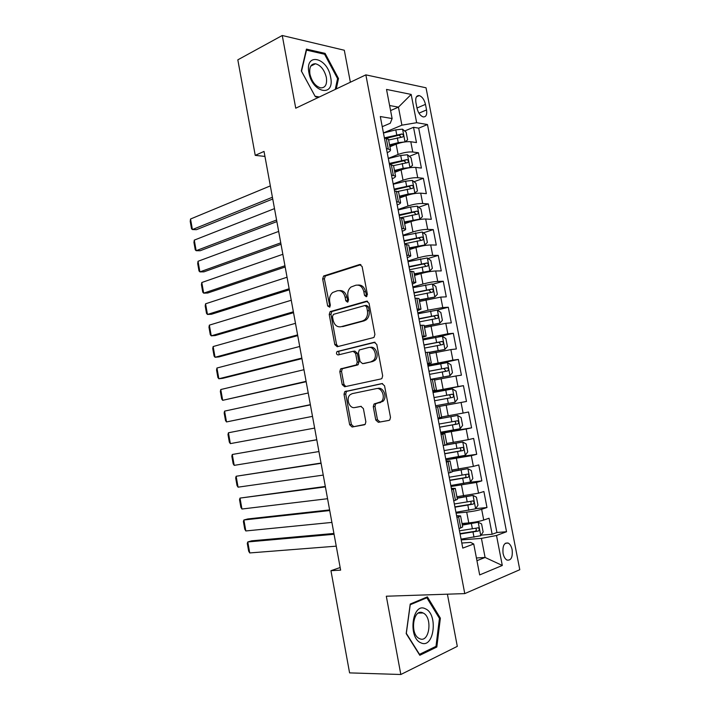 <?xml version="1.0" encoding="UTF-8"?>
<svg xmlns="http://www.w3.org/2000/svg" width="710" height="710" viewBox="0 0 710 710"><rect width="100%" height="100%" fill="white"/><g stroke="black" fill="none" stroke-linecap="round" stroke-linejoin="round"><path stroke-width="1.06" d="M366.298 296.745L367.389 294.49L362.127 266.525L359.597 264.537L323.618 276.012L322.642 278.932L327.656 305.974L329.706 307.181L330.345 305.193L329.697 301.679C329.147 297.712 330.15 294.65 332.715 292.493L337.294 290.78C341.19 290.133 343.8 292.263 345.131 297.17L345.797 300.729L347.518 302.14L348.575 299.931L347.909 296.363C347.341 292.36 348.37 289.254 350.98 287.044L355.763 285.242C359.784 284.568 362.473 286.716 363.839 291.704L364.514 295.316L366.298 296.745M512.141 549.744C511.413 546.354 510.099 544.126 508.2 543.07C504.118 542.449 502.414 545.892 503.07 553.392C503.798 556.773 505.112 559.001 506.984 560.066C511.111 560.678 512.824 557.235 512.141 549.744M375.776 420.027L378.332 422.308L388.885 420.418L389.799 419.938L390.491 417.356L384.554 385.805L381.962 383.577L344.758 391.654L344.013 394.272L349.666 424.775L352.116 427.012L365.171 424.385L365.863 421.829L363.387 408.587L360.884 406.36L354.822 407.54C349.347 408.96 345.557 398.31 350.216 394.662L352.24 393.633L376.264 388.636C381.856 387.092 385.947 397.751 381.217 401.638L374.001 404.061L373.274 406.67L375.776 420.027L377.463 419.716L380.019 421.988L389.115 420.355M350.367 82.218L344.306 50.241L282.252 35.5L295.742 108.204L365.854 74.861L464.766 593.604L386.311 596.222L400.83 674.5L349.586 672.885L330.949 570.689L340.631 570.139L264.031 151.416L255.236 155.366L264.945 156.422M282.252 35.5L237.823 59.835L255.236 155.366M373.336 337.649L374.055 337.277L374.907 334.472L369.04 303.259L366.484 301.2L330.132 311.637L329.227 314.459L334.818 344.643L337.232 346.72L373.336 337.649M376.779 344.421L382.672 375.803L381.909 378.492L381.084 378.918L344.661 386.755L342.22 384.607L339.815 371.605L340.605 368.925L356.455 364.869L357.245 362.162L355.621 353.42L353.136 351.299L338.146 354.956C336.416 354.521 336.043 353.394 337.028 351.583L374.205 342.282L376.779 344.421M481.105 535.136L492.145 534.275L489.048 518.22L483.732 520.057L481.655 509.292C477.519 510.534 472.541 511.484 466.701 512.132L456.104 513.161M475.682 508.644L486.98 507.526L483.892 491.524L478.549 493.175L476.481 482.445L451.01 486.501M468.822 482.436L481.833 480.874L478.753 464.926L473.384 466.381L471.325 455.687L445.933 459.938M451.507 457.861L476.703 454.311L473.632 438.416L468.236 439.685L466.186 429.026L440.874 433.464M440.75 432.834L471.582 427.837L468.529 412.004L463.106 413.078L461.056 402.455L435.833 407.087L466.488 401.461L463.444 385.672L432.887 391.663M432.816 391.299L457.994 386.559L455.953 375.98L461.411 375.173L458.376 359.438L427.988 366.049M427.802 365.064L452.9 360.139L450.868 349.595L456.353 348.974L453.326 333.292L438.283 336.886M422.805 338.918L447.824 333.806L445.8 323.298L451.303 322.864L448.285 307.235L437.324 310.092L417.995 313.758M417.826 312.861L427.97 310.199L442.765 307.563L440.741 297.099L446.279 296.842L443.271 281.275L432.692 284.257M412.865 286.893L422.947 284.027C428.538 282.536 433.455 281.666 437.724 281.417L435.709 270.98L441.274 270.909L438.274 255.396L428.041 258.502M407.913 261.014L417.95 257.934C423.506 256.354 428.423 255.493 432.701 255.36L430.695 244.959L436.277 245.065L433.286 229.605L423.373 232.836M402.987 235.223L412.963 231.939C418.492 230.262 423.4 229.41 427.686 229.383L425.689 219.017L431.298 219.31L428.325 203.903L418.705 207.249M398.079 209.521L407.993 206.033C413.495 204.258 418.394 203.415 422.698 203.504L420.711 193.173L426.346 193.644L423.373 178.29L414.028 181.742M393.18 183.908L403.04 180.216C408.507 178.352 413.406 177.518 417.728 177.713L415.74 167.418L421.403 168.066L418.447 152.756L412.767 152.002C408.436 151.7 403.546 152.526 398.106 154.478L388.299 158.374M409.351 156.324L418.447 152.756M483.732 520.057C479.605 521.344 474.617 522.294 468.769 522.906L462.015 523.501M478.549 493.175L456.894 496.734M473.384 466.381L451.791 470.055M468.236 439.685L446.705 443.466M463.106 413.078L441.629 416.965M455.953 375.98L434.564 380.027M450.868 349.595L429.532 353.749M445.8 323.298L424.527 327.558M440.741 297.099L419.53 301.466M435.709 270.98C431.44 271.185 426.524 272.054 420.95 273.581L414.551 275.453M430.695 244.959C426.408 245.048 421.491 245.908 415.953 247.524L409.59 249.538M425.689 219.017C421.394 218.999 416.486 219.851 410.975 221.564L404.647 223.703M420.711 193.173C416.397 193.049 411.498 193.883 406.005 195.694L399.721 197.966M415.74 167.418C411.418 167.178 406.528 168.013 401.061 169.912L394.813 172.308M415.909 102.515L417.001 108.142C418.181 112.872 420.231 115.783 423.151 116.901C426.062 117.088 427.198 114.771 426.55 109.935L425.467 104.37C424.287 99.622 422.21 96.693 419.255 95.584C416.397 95.406 415.279 97.714 415.909 102.515M365.854 74.861L426.036 87.791L519.782 569.713L464.766 593.604M492.145 534.275L496.938 532.5L506.532 531.746L427.473 124.543L416.655 122.706L401.904 125.173L383.435 132.93M506.532 531.746L496.503 535.491L502.298 565.462L479.676 574.914L473.739 544.002L462.778 548.102L380.303 116.538L392.115 118.543L386.524 89.424L411.179 94.43L416.655 122.706M496.938 532.5L418.696 128.155L413.531 127.312L416.477 142.568L410.788 141.743C406.457 141.396 401.567 142.222 396.136 144.21L389.923 146.739M387.207 152.677C389.541 151.62 390.642 150.671 390.518 149.845L386.409 148.496M390.518 149.845L388.503 139.338L384.394 137.909M459.059 528.622L462.68 526.944L460.568 515.904L456.929 517.492M453.743 500.834L457.4 499.378L455.296 488.382L451.631 489.749M448.454 473.144L452.146 471.919L450.051 460.959L446.341 462.095M443.182 445.56L446.909 444.54L444.824 433.632L441.079 434.547M437.928 418.066L441.691 417.285L439.605 406.404L435.833 407.096L439.605 406.404M432.692 390.677L436.49 390.109L432.745 390.944M436.49 390.109L434.413 379.273L430.606 379.743M427.482 363.387L431.307 363.041L427.615 364.097M431.307 363.041L429.239 352.231L425.396 352.497M422.281 336.185L426.151 336.061L422.503 337.348M426.151 336.061L424.092 325.295L420.205 325.34M417.098 309.09L421.003 309.169L417.409 310.687M421.003 309.169L418.953 298.448L415.039 298.28M411.942 282.083L415.874 282.385L412.332 284.124M415.874 282.385L413.832 271.699L409.883 271.309M406.803 255.183L410.77 255.689C410.833 256.186 409.661 256.834 407.274 257.65M410.77 255.689L408.729 245.039L404.744 244.444M401.674 228.363L405.676 229.09C405.756 229.667 404.602 230.395 402.233 231.265M405.676 229.09L403.644 218.476L399.632 217.668M396.57 201.649L400.609 202.581C400.697 203.246 399.561 204.045 397.209 204.977M400.609 202.581L398.585 192.002L394.529 190.99M391.485 175.024L395.55 176.169C395.656 176.914 394.538 177.784 392.204 178.778M395.55 176.169L393.535 165.625L389.453 164.4M417.728 177.713L423.373 178.29M422.698 203.504L428.325 203.903M427.686 229.383L433.286 229.605M432.701 255.36L438.274 255.396M437.724 281.417L443.271 281.275M442.765 307.563L448.285 307.235M447.824 333.806L453.326 333.292M452.9 360.139L458.376 359.438M457.994 386.559L463.444 385.672M466.488 401.461L461.056 402.455M471.582 427.837L466.186 429.026M476.703 454.311L471.325 455.687M481.833 480.874L476.481 482.445M486.98 507.526L481.655 509.292M476.428 557.98L485.09 557.457L481.424 538.384L461.216 539.911M401.904 125.173L398.443 107.148L389.612 105.524M390.58 110.574L398.443 107.148L411.179 94.43M382.246 126.673L390.252 123.265L392.115 118.543M400.83 674.5L457.302 646.366L447.406 594.181M340.152 567.53L330.949 570.689M476.942 560.696L485.09 557.457L502.298 565.462M461.811 543.035L470.588 542.396L473.739 544.002M386.977 138.326L388.059 137.873M404.673 130.986L413.531 127.312M418.696 128.155L427.473 124.543M440.99 434.094L444.824 433.632M446.173 461.18L450.051 460.959M451.365 488.373L455.296 488.382M456.583 515.655L460.568 515.904M481.424 538.384L496.503 535.491M336.265 88.936L338.492 78.526L325.091 53.383L306.436 49.114L301.306 70.938L315.346 96.746L318.604 97.332M436.819 647.014L440.369 618.161L427.385 596.87L410.229 604.041L406.191 633.613L419.805 655.286L436.819 647.014L434.671 646.996M323.787 54.049L325.091 53.383M337.472 79.023L338.492 78.526M439.312 618.179L440.369 618.161M366.866 296.407L365.552 291.641C364.31 286.946 361.789 284.754 357.982 285.065M339.424 290.621C343.152 290.266 345.628 292.431 346.853 297.099L348.104 301.768M360.893 264.67L325.358 275.986L324.381 278.897L329.937 306.969M367.629 301.288L331.854 311.539L330.949 314.352L336.54 344.483L338.058 346.515M366.706 306.969L364.922 305.522L333.469 314.344L332.449 316.518L333.132 320.228C334.428 325.091 337.01 327.274 340.898 326.76L362.464 320.982L364.558 319.899C367.026 317.689 367.975 314.654 367.425 310.785L366.706 306.969L368.41 306.871L366.635 305.433L365.437 305.495M368.41 306.871L369.129 310.687C369.688 314.548 368.73 317.583 366.271 319.784L364.168 320.858L342.619 326.627M353.562 351.255L354.84 351.122L357.325 353.234L358.958 361.958L358.159 364.665L357.441 365.029L342.318 368.721L341.528 371.392L343.933 384.367L345.752 386.524M375.12 342.309L339.202 351.184L338.75 351.414L339.158 354.707M371.108 361.674L373.14 360.627C378.128 356.793 374.152 345.779 368.454 347.563L359.26 349.995L358.435 352.737L360.068 361.496L362.579 363.644L372.803 361.479L374.836 360.423C379.823 356.606 375.856 345.61 370.158 347.385M363.928 363.484L362.579 363.644M372.803 361.479L364.283 363.449M377.96 388.388C383.551 386.835 387.624 397.476 382.903 401.363L375.688 403.777L374.969 406.386L377.463 419.716M356.305 407.291L354.822 407.54M361.275 406.333L356.526 407.256M382.575 383.56L346.462 391.396L345.717 394.014L351.361 424.456L353.82 426.692L364.541 424.766M402.588 129.247L405.028 141.893L407.611 139.852L406.138 132.211L402.499 129.167L395.798 129.85L383.453 133.027M272.418 197.247L192.41 229.561L190.537 219.008L270.341 185.887M404.869 141.938L398.257 142.657L389.559 144.858M190.537 219.008L190.218 221.387L191.523 228.753L192.41 229.561L196.457 229.676L272.738 199.004M396.952 143.899L389.728 145.727M388.627 140.003L402.579 137.012C403.928 136.098 403.75 135.069 402.064 133.95L384.385 137.873M386.613 138.246L399.011 135.175L400.786 136.781M330.62 77.177C327.496 57.253 304.688 51.99 308.93 72.757C312.418 93.4 335.067 97.412 330.62 77.177M326.36 77.479C324.399 69.829 320.769 65.258 315.48 63.749C310.927 63.767 309.072 67.228 309.933 74.151C311.894 81.774 315.488 86.354 320.716 87.88C325.358 87.898 327.239 84.437 326.36 77.479M315.08 96.258L301.528 71.248L306.507 50.117L324.577 54.235L337.57 78.597L335.244 89.416M319.322 96.986L315.133 96.232M425.414 608.816C412.448 601.627 407.487 637.802 420.995 642.878C434.094 649.233 438.416 613.99 425.414 608.816M422.983 612.934C413.335 607.653 409.404 634.163 419.326 638.547L419.619 638.68C429.47 643.544 432.887 617.061 423.08 612.978L422.983 612.934M435.993 646.348L419.503 654.345L406.324 633.356L410.229 604.734L426.852 597.767L439.446 618.392L435.993 646.348M425.104 597.82L426.852 597.767M409.404 167.755L412.528 165.368L411.046 157.709L407.425 154.753L400.715 155.481L388.343 158.578M276.58 220.011L196.155 250.692L194.283 240.122L274.495 208.616M409.892 167.569L403.182 168.332L394.467 170.48M194.283 240.122L193.945 242.438L195.259 249.822L196.155 250.692L200.193 250.736L276.873 221.6M403.733 169.016L394.618 171.27M393.526 165.607L407.513 162.652C408.845 161.729 408.685 160.7 407.034 159.581L389.266 163.442M389.426 164.258L403.928 160.744L405.712 162.386M413.584 193.741L417.453 190.981L415.98 183.286L412.359 180.42L405.658 181.201L393.242 184.227M280.761 242.855L199.909 271.886L198.037 261.28L278.666 231.424M410.682 194.336L399.517 196.892M414.835 193.289L408.126 194.096L399.384 196.191M198.037 261.28L197.691 263.552L198.995 270.954L199.909 271.886L203.947 271.85L281.018 244.275M397.893 191.434L412.457 188.381C413.779 187.458 413.637 186.428 412.013 185.292L394.174 189.108M394.316 189.836L408.853 186.402L410.637 188.088M417.436 219.887L419.796 219.088L422.406 216.674L420.923 208.953L417.311 206.175L410.611 207.009L398.159 209.956M284.95 265.762L203.681 293.15L201.8 282.509L282.855 254.295M416.814 220.011L404.434 222.603M419.796 219.088L404.318 221.99M201.8 282.509L201.436 284.719L202.749 292.138L203.681 293.15L207.702 293.017L285.18 267.004M400.653 217.721L417.427 214.198C418.731 213.266 418.598 212.237 417.018 211.101L399.091 214.855M399.215 215.494L413.797 212.148L415.59 213.879M409.377 248.402L424.784 244.977L427.376 242.456L425.885 234.708L422.29 232.019L403.094 235.773M289.156 288.739L207.462 314.459L205.572 303.8L287.053 277.237M424.784 244.977L409.271 247.879M205.572 303.8L205.199 305.948L206.521 313.385L207.462 314.459L211.474 314.255L289.352 289.813M404.62 243.796L422.406 240.104C423.71 239.163 423.586 238.134 422.033 236.998L404.034 240.69M404.141 241.24L418.758 237.974L420.551 239.767M414.329 274.291L429.781 270.954L432.354 268.327L430.863 260.552L427.278 257.952L408.046 261.679M293.372 311.788L211.252 335.839L209.352 325.144L291.26 300.25M429.781 270.954L414.241 273.847M209.352 325.144L208.971 327.23L210.293 334.694L211.252 335.839L215.254 335.546L293.532 312.684M409.581 269.729L427.402 266.099C428.698 265.149 428.583 264.111 427.074 262.984L408.987 266.614M409.075 267.084L423.737 263.898L425.53 265.735M419.299 300.268L434.795 297.02L437.36 294.277L435.851 286.485L432.283 283.973L413.007 287.674M297.596 334.907L215.05 357.272L213.142 346.551L295.484 323.334M434.795 297.02L419.228 299.913M213.142 346.551L212.751 348.575L214.083 356.065L215.05 357.272L219.044 356.89L297.73 335.626M414.551 295.75L432.425 292.183C433.695 291.233 433.597 290.186 432.124 289.059L413.957 292.627M414.028 293.008L428.733 289.902L430.526 291.81M301.839 358.089L218.857 378.767L216.949 368.011L299.718 346.489M424.234 326.067L439.827 323.183L424.287 326.334M216.949 368.011L216.55 369.981L217.881 377.489L218.857 378.767L222.842 378.306L301.936 358.639M439.827 323.183L442.374 320.325L440.866 312.506L437.307 310.092M419.548 321.861L437.458 318.355C438.718 317.397 438.629 316.349 437.191 315.222L418.944 318.728M418.998 319.021L433.748 316.003L435.532 317.973M429.293 352.497L444.877 349.427L447.406 346.462L445.898 338.617L442.357 336.291L423 339.93M306.099 381.35L222.683 400.325L220.766 389.541L303.969 369.715M444.877 349.427L429.257 352.311M220.766 389.541L220.349 391.45L221.689 398.976L222.683 400.325L306.161 381.714M424.553 348.069L442.507 344.616C443.759 343.658 443.679 342.611 442.268 341.474L423.95 344.918M423.985 345.122L438.78 342.193L440.555 344.243M430.553 379.459L449.945 375.767L452.456 372.697L450.939 364.816L447.415 362.588L428.015 366.2M310.359 404.682L226.508 421.944L224.591 411.125L308.229 393.003M449.945 375.767L430.535 379.362M224.591 411.125L224.165 412.98L225.505 420.524L226.508 421.944L310.394 404.869M429.577 374.356L447.575 370.966C448.818 369.999 448.747 368.952 447.371 367.815L428.973 371.197M428.991 371.321L443.83 368.472L445.578 370.629M455.03 402.197L435.576 405.765L455.03 402.197L457.533 399.011L456.006 391.103L452.492 388.965L433.056 392.55M228.434 432.772L227.99 434.564L229.33 442.135L230.351 443.617L314.645 428.086L230.351 443.617L228.434 432.772L312.498 416.371M434.618 400.742L452.661 397.414C453.894 396.437 453.832 395.39 452.492 394.254L434.014 397.573M434.014 397.6L448.897 394.84L449.474 394.831L450.593 397.174M440.644 432.257L460.133 428.716L462.618 425.414L461.092 417.489L457.586 415.439L438.105 418.998M457.586 415.439L438.097 418.962M316.775 439.73L232.276 454.48L316.793 439.809M318.941 451.551L234.202 465.361L233.173 463.808L231.824 456.21L232.276 454.48L234.202 465.361M439.676 427.216L457.764 423.95C458.979 422.974 458.935 421.909 457.622 420.781L439.073 424.039M457.622 420.781L454.604 421.287C456.148 422.414 456.139 423.479 454.595 424.482L439.667 427.145M445.72 458.846L465.254 455.332L467.721 451.915L466.186 443.954L462.698 442.01L443.484 445.489M462.698 442.01L445.614 444.984M321.044 463.053L236.137 476.259L321.089 463.319M323.245 475.097L238.072 487.166L237.025 485.534L235.676 477.928L236.137 476.259L238.072 487.166M444.753 453.788L462.884 450.584C464.091 449.59 464.056 448.534 462.769 447.398L444.14 450.593M459.832 447.868C461.252 449.048 461.198 450.113 459.698 451.045L444.726 453.628M450.823 485.516L470.393 482.037L472.842 478.504L471.307 470.517L467.828 468.671L452.075 471.538M467.828 468.671L452.03 471.316M325.322 486.448L240.007 498.092L325.402 486.9M327.567 498.713L241.95 509.026L240.885 507.33L239.536 499.698L240.007 498.092L241.95 509.026M449.847 480.448L468.023 477.306C469.221 476.303 469.186 475.238 467.934 474.111L449.235 477.244M465.13 474.573C466.363 475.824 466.257 476.863 464.819 477.697L449.803 480.191M455.935 512.292L475.549 508.83L477.981 505.192L476.437 497.178L472.975 495.42L457.196 498.287M472.975 495.42L457.134 497.967M329.617 509.922L247.808 518.957L243.885 519.986L329.733 510.552M331.898 522.409L245.829 530.956L244.755 529.181L243.406 521.53L243.885 519.986L245.829 530.956M454.959 507.197L473.188 504.118C474.369 503.115 474.342 502.041 473.126 500.914L454.347 503.985M470.41 501.375C471.493 502.662 471.342 503.692 469.958 504.446L454.897 506.851M461.065 539.156L480.732 535.722L483.137 531.967L481.593 523.927L478.141 522.267L462.325 525.125M478.141 522.267L462.254 524.717M333.922 533.458L251.695 540.825L247.781 541.943L334.073 534.275M336.247 546.167L249.734 552.939L248.642 551.102L247.284 543.425L247.781 541.943L249.734 552.939M460.089 534.044L478.362 531.027C479.525 530.015 479.516 528.941 478.327 527.805L459.476 530.814M475.682 528.275C476.641 529.589 476.445 530.592 475.114 531.293L460.009 533.609M468.769 522.906L466.701 512.132M463.612 495.997L461.544 485.258M458.465 469.177L456.415 458.474M453.335 442.445L451.294 431.786M448.232 415.811L446.191 405.188M443.138 389.275L441.105 378.687M438.061 362.828L436.038 352.275M433.011 336.469L430.997 325.952M427.97 310.199L425.964 299.718M422.947 284.027L420.95 273.581M417.95 257.934L415.953 247.524M412.963 231.939L410.975 221.564M407.993 206.033L406.005 195.694M403.04 180.216L401.061 169.912M398.106 154.478L396.136 144.21M388.255 148.745L386.231 138.184M460.781 528.018L458.66 516.924M455.474 500.301L453.362 489.234M450.193 472.674L448.09 461.651M444.93 445.143L442.827 434.165M439.685 417.72L437.591 406.777M434.458 390.393L432.372 379.486M429.257 363.156L427.171 352.293M424.065 336.025L421.997 325.198M418.891 308.983L416.832 298.191M413.744 282.039L411.685 271.291M408.605 255.192L406.555 244.48M403.493 228.434L401.452 217.766M398.39 201.782L396.358 191.141M393.313 175.21L391.29 164.613M412.767 152.002L410.788 141.743M416.974 108.018L425.467 104.37M418.935 113.165L426.55 109.935M365.552 291.641L363.839 291.704M347.51 300.649L345.797 300.729M346.853 297.099L345.131 297.17M329.387 305.886L327.656 305.974M324.381 278.897L322.642 278.932M325.819 275.755L324.079 275.782M360.582 264.537L359.597 264.537M366.227 295.245L364.514 295.316M336.54 344.483L334.818 344.643M330.949 314.352L329.227 314.459M332.404 311.264L330.683 311.362M367.248 301.164L366.484 301.2M364.168 320.858L362.464 320.982M369.129 310.687L367.425 310.785M343.933 384.367L342.22 384.607M341.528 371.392L339.815 371.605M343.001 368.375L341.288 368.579M357.441 365.029L355.728 365.233M358.958 361.958L357.245 362.162M357.325 353.234L355.621 353.42M339.202 351.184L337.481 351.361M374.694 342.229L374.205 342.282M374.969 406.386L373.274 406.67M376.531 403.351L374.844 403.626M380.613 402.552L378.927 402.827M353.82 426.692L352.116 427.012M351.361 424.456L349.666 424.775M345.717 394.014L344.013 394.272M347.199 391.024L345.495 391.281M380.019 421.988L378.332 422.308M396.73 134.714L395.798 129.85M398.257 142.657L397.316 137.784M399.011 135.175L401.993 133.941M409.954 167.516L407.513 154.824M401.656 160.362L400.715 155.481M403.182 168.332L402.25 163.442M403.928 160.744L406.919 159.572M414.906 193.226L412.448 180.491M406.599 186.1L405.658 181.201M408.126 194.096L407.185 189.188M408.853 186.402L411.862 185.292M419.867 219.026L417.409 206.246M411.551 211.926L410.611 207.009M413.096 219.949L412.146 215.023M413.797 212.148L416.832 211.101M424.846 244.914L422.379 232.09M416.53 237.832L415.581 232.907M418.075 245.891L417.125 240.947M418.758 237.974L421.811 236.989M429.843 270.892L427.367 258.023M421.518 263.836L420.568 258.893M423.071 271.921L422.122 266.969M423.737 263.898L426.808 262.975M434.866 296.949L432.381 284.036M426.524 289.928L425.574 284.967M428.086 298.04L427.127 293.07M428.733 289.902L431.822 289.05M439.898 323.103L437.404 310.146M431.556 316.11L430.597 311.131M433.118 324.248L432.159 319.26M433.748 316.003L436.854 315.204M444.948 349.355L442.445 336.354M436.597 342.389L435.638 337.383M438.168 350.554L437.2 345.548M438.78 342.193L441.904 341.457M450.016 375.688L447.504 362.641M441.655 368.747L440.697 363.733M443.226 376.939L442.268 371.916M443.83 368.472L446.963 367.807M455.101 402.117L452.581 389.018M446.741 395.204L445.773 390.172M448.312 403.422L447.344 398.39M448.897 394.84L452.048 394.236M460.204 428.636L457.675 415.492M451.835 421.749L450.868 416.699M453.415 430.003L452.447 424.944M454.595 424.482L457.764 423.95M465.325 455.243L462.787 442.055M456.947 448.392L455.971 443.324M458.536 456.672L457.559 451.595M459.698 451.045L462.884 450.584M470.455 481.948L467.917 468.715M462.077 475.123L461.101 470.038M463.674 483.43L462.698 478.336M464.819 477.697L468.023 477.306M475.611 508.742L473.064 495.465M467.224 501.952L466.248 496.849M468.831 510.286L467.846 505.174M469.958 504.446L473.188 504.118M480.785 535.633L478.229 522.311M472.398 528.87L471.413 523.749M474.005 537.23L473.02 532.101M475.114 531.293L478.362 531.027M505.334 543.265L508.2 543.07M416.442 96.817L419.255 95.584M325.358 275.986L323.618 276.012M331.854 311.539L330.132 311.637M366.271 319.784L364.558 319.899M342.318 368.721L340.605 368.925M358.159 364.665L356.455 364.869M338.75 351.414L337.028 351.583M374.836 360.423L373.14 360.627M375.688 403.777L374.001 404.061M382.903 401.363L381.217 401.638M346.462 391.396L344.758 391.654M399.109 135.166L402.064 133.95M310.749 66.145L315.48 63.749M418.456 613.067L423.08 612.978M404.079 160.735L407.034 159.581M409.058 186.384L412.013 185.292M414.054 212.121L417.018 211.101M419.069 237.957L422.033 236.998M424.092 263.88L427.074 262.984M429.142 289.884L432.124 289.059M434.2 315.986L437.191 315.222M439.277 342.176L442.268 341.474M444.371 368.454L447.371 367.815M449.474 394.831L452.492 394.254M460.657 447.708L462.769 447.398M466.532 474.289L467.934 474.111M472.008 501.029L473.126 500.914M477.36 527.894L478.327 527.805"/></g></svg>
